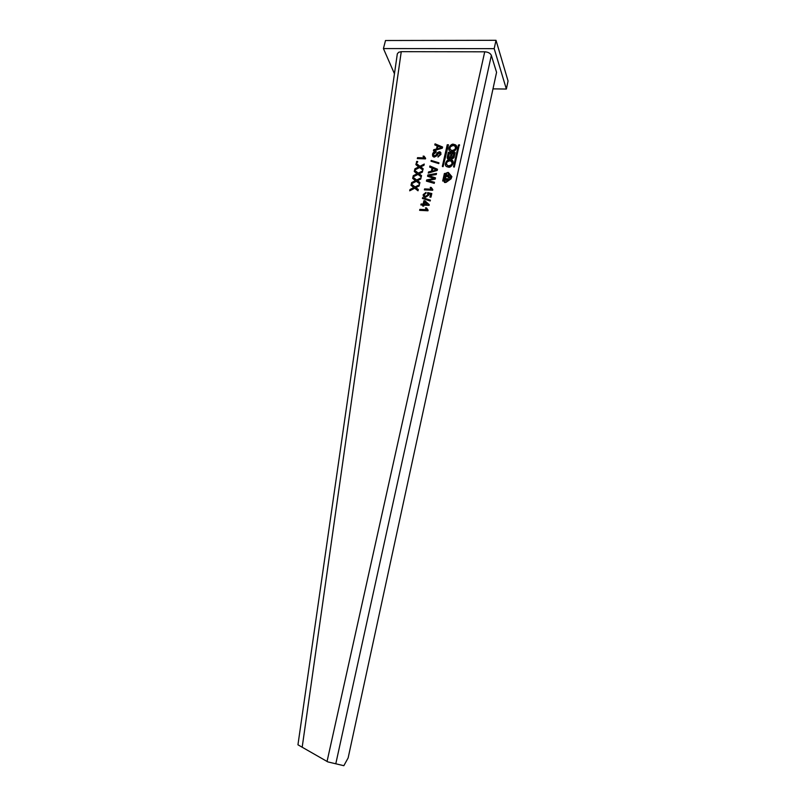 <?xml version="1.0" encoding="UTF-8"?>
<svg xmlns="http://www.w3.org/2000/svg" width="806" height="806" viewBox="0 0 806 806"><rect width="100%" height="100%" fill="white"/><g stroke="black" fill="none" stroke-linecap="round" stroke-linejoin="round"><path stroke-width="1.21" d="M435.462 178.076L428.832 175.698L436.268 174.539L436.52 173.441L427.825 174.993L427.543 176.242L434.484 178.731L426.807 180.222L426.586 181.169M297.988 744.532L397.318 53.861L398.617 52.289L401.257 51.665L484.728 51.806C488.144 52.027 490.35 53.226 491.348 55.382L496.567 72.338L348.142 757.912L343.84 765.7L327.851 761.902L343.84 765.7M297.948 744.804L327.851 761.902M451.934 176.887L448.307 172.424L451.672 176.403L451.148 178.741L446.061 182.388L444.68 182.529L444.338 181.088L442.675 181.018L444.378 173.492L446.272 173.371L444.499 173.764L442.857 181.018M448.307 172.424L446.151 173.089M419.896 182.7L417.488 180.645L420.742 179.063L421.044 177.794L416.692 180.02L412.944 177.078L412.642 178.358L415.644 180.897L411.765 182.871L411.554 183.758M418.153 181.169L419.926 182.559L419.624 183.849L416.38 181.3L411.332 183.879L411.634 182.599L415.513 180.625M423.12 168.917L420.722 166.882L423.966 165.311L424.258 164.051L419.936 166.268L416.188 163.366L415.886 164.646L418.888 167.144L415.019 169.129L414.818 169.995M421.387 167.396L423.16 168.766L422.858 170.046L419.624 167.537L414.596 170.106L414.889 168.847L418.757 166.872M417.317 158.601L425.467 158.883L425.618 158.278L424.057 156.163L423.09 156.132L423.896 157.875L417.548 157.654L417.317 158.601M421.105 203.978L420.873 204.956L422.898 205.056L422.676 206.034L423.734 206.094L423.966 205.107L429.094 205.369L429.245 204.684L424.964 200.805L423.896 200.754L423.13 204.079L421.105 203.978L421.064 204.966M423.16 194.639L426.062 192.392L425.911 193.38L424.117 194.689L424.762 196.1L425.689 196.311L427.835 194.871L427.704 192.563L431.804 193.551L430.978 197.148L429.91 197.097L430.555 194.296L428.49 193.803L428.732 195.183L425.528 197.289L423.724 196.614L423.16 194.639L423.331 196.15M430.203 176.141L435.512 177.864L435.22 179.134L427.714 180.504L434.494 182.267L434.243 183.365L426.404 181.118L426.676 179.95L434.363 178.448M431.21 160.434L431.029 161.22L438.776 163.608L438.958 162.822L431.21 160.434L431.2 161.271M436.409 148.989L433.688 149.735L433.437 150.843L442.313 148.183L442.585 147.014L435.059 143.841L434.807 144.939L437.124 145.856L436.53 149.271L433.809 150.027L433.638 150.782M448.327 152.324L455.158 152.556L454.02 157.623L452.035 159.044L450.745 158.167L448.7 159.205L447.814 158.953L447.169 157.412L448.327 152.324L455.098 152.828M454.312 167.064L453.566 166.661L458.402 145.09L459.309 144.748L454.312 167.064M448.479 144.788L443.088 166.641L442.343 166.238L447.239 144.748L448.479 144.788L447.36 145.03L442.464 166.55M453.577 144.294L455.35 144.818C459.037 146.712 454.131 152.979 451.884 151.77L450.161 151.276C446.423 149.442 451.3 143.075 453.577 144.294L453.687 144.576C450.907 144.506 449.355 146.329 449.053 150.037M448.418 167.124L446.796 166.671C442.907 164.948 447.753 158.288 450.131 159.568L451.813 160.041C455.642 161.835 450.755 168.394 448.418 167.124M432.52 154.329C432.933 152.495 434.152 151.508 436.177 151.347L435.935 152.384L433.477 154.319L433.94 155.89L435.804 155.306L437.305 152.767L439.341 151.73L440.308 152.012L441.003 154.369L437.94 157.029L440.046 154.379L439.169 152.777L436.61 155.88L434.333 157.099L433.336 156.817L432.52 154.329L432.671 156.142M431.26 171.215L428.53 171.96L428.278 173.078L437.205 170.439L437.487 169.25L429.92 165.976L429.669 167.094L431.996 168.031L431.391 171.497L428.661 172.242L428.48 173.018M424.379 189.873L432.671 190.246L432.812 189.622L431.22 187.435L430.233 187.395L431.059 189.188L424.601 188.906L424.379 189.873M422.576 197.641L422.384 198.447L430.203 200.996L430.394 200.18L422.576 197.641L422.566 198.498M419.624 210.346L427.956 210.779L428.107 210.144L426.505 207.918L425.518 207.867L426.344 209.701L419.855 209.369L419.624 210.346M416.652 161.432L416.43 162.379L417.468 162.419L417.689 161.472L416.652 161.432L416.621 162.389M421.508 175.799L419.11 173.743L422.364 172.172L422.656 170.912L418.314 173.129L414.566 170.207L414.264 171.487L417.266 174.005L413.397 175.98L413.186 176.867M419.775 174.267L421.548 175.648L421.246 176.937L418.002 174.398L412.964 176.977L413.266 175.708L417.145 173.733M418.274 189.642L415.856 187.566L419.12 185.995L419.422 184.715L415.07 186.942L411.312 183.97L411 185.259L414.012 187.818L410.123 189.803L409.911 190.69M416.521 188.1L418.304 189.501L418.002 190.8L414.747 188.231L409.69 190.81L409.992 189.531L413.881 187.546M397.328 53.861L397.237 54.445M444.338 181.088L444.358 182.247M448.428 172.706L446.272 173.371M445.94 174.015L444.569 180.897L443.28 180.574L444.781 173.965L445.94 174.015L444.449 180.625L443.28 180.574M451.451 177.098L450.987 178.68L445.899 182.327L444.841 182.015M450.866 178.408L451.249 176.705L447.451 172.534L446.655 173.109L444.741 181.572L445.778 182.045L450.473 178.64L448.237 177.27L450.967 176.443L448.499 177.451L450.987 178.68M445.728 178.66L445.355 180.322L445.95 178.992L446.816 179.033L446.544 180.222L447.108 179.043L447.874 179.073L447.874 180.363L448.237 178.771L445.728 178.66L445.537 180.322M446.595 174.842L446.726 176.574L448.539 176.433L448.922 175.718L449.093 174.942L446.595 174.842L446.413 175.648M450.876 176.796L450.332 176.957M450.494 178.499L448.992 177.874M448.176 179.033L445.849 178.942M447.874 179.073L447.763 180.363M446.816 179.033L446.726 180.232M449.033 175.214L446.715 175.124M448.076 176.675L447.028 176.564L446.816 175.174L448.74 175.245L448.579 176.403M448.74 175.245L448.751 175.98M446.907 176.292L448.63 175.708M412.944 177.078L412.803 178.489M416.692 180.02L413.075 177.35M420.954 178.186L416.823 180.292M417.488 180.645L418.284 181.441M416.188 163.366L416.057 164.767M419.936 166.268L416.319 163.648M424.168 164.444L420.057 166.55M420.722 166.882L421.518 167.678M417.548 157.654L417.518 158.601M423.896 157.875L417.669 157.936M424.147 156.445L423.21 156.414L423.472 157.21M425.568 158.46L424.309 156.827M423.13 204.079L421.236 204.25M423.896 200.754L423.251 204.351M424.964 200.805L424.027 201.026M429.225 204.815L425.084 201.077M422.898 205.056L422.858 206.044M427.19 204.281L424.319 204.402L424.681 202.014L427.19 204.281L424.188 204.13M426.021 192.674L423.291 194.911M425.689 196.311L424.248 195.667M427.835 194.871L425.82 196.583M427.845 194.155L427.966 195.143M427.704 192.563L427.563 193.682M431.754 193.772L427.845 192.846M430.555 194.296L430.092 197.107M427.825 174.993L427.714 176.302M436.449 173.753L427.956 175.275M430.333 176.423L428.832 175.698M434.444 182.499L427.714 180.504M438.907 163.054L431.331 160.706M435.059 143.841L434.978 145.009M442.534 147.226L435.18 144.133M437.124 145.856L436.53 149.271M441.497 147.569L437.547 148.989L441.497 147.569L438.001 146.198L437.426 148.707M448.438 152.606L447.3 158.429M451.723 158.006L452.065 153.734L453.748 153.795L453.123 157.392L452.106 158.117L451.431 157.563M448.801 158.087L449.154 153.644L451.017 153.704L450.353 157.412L449.234 158.208L448.479 157.623M453.748 153.795L453.002 157.11L451.602 157.724M448.69 157.805L450.242 157.13L451.017 153.704M459.642 145.11L458.513 145.382L453.677 166.973M456.539 146.339L453.687 144.576M455.491 147.035C455.924 149.16 454.856 150.42 452.287 150.813L450.091 149.332M452.166 150.521C455.42 149.704 456.246 148.173 454.644 145.936L453.294 145.533C450.03 146.36 449.214 147.901 450.846 150.138L452.166 150.521M453.083 161.603L450.242 159.85C447.411 159.769 445.869 161.623 445.597 165.391M452.045 162.308C452.488 164.474 451.42 165.744 448.821 166.137L446.635 164.666M448.71 165.865C452.025 165.008 452.831 163.457 451.128 161.19L449.849 160.827C446.514 161.684 445.718 163.245 447.451 165.512L448.71 165.865M436.106 151.629L432.641 154.611M434.515 156.052L433.588 155.548M435.804 155.306L434.635 156.334M437.305 152.767L435.925 155.588M439.341 151.73L437.426 153.049M440.983 152.868L439.461 152.022M438.182 155.991L438.132 157.029M440.046 154.379L438.303 156.273M440.086 153.472L440.157 154.661M429.92 165.976L429.84 167.164M437.436 169.462L430.041 166.258M431.996 168.031L431.391 171.497M436.389 169.814L432.409 171.215L436.389 169.814L432.872 168.394L432.288 170.932M424.601 188.906L424.56 189.873M431.059 189.188L424.732 189.178M431.311 187.707L430.364 187.667L430.646 188.554M432.772 189.793L431.502 188.161M430.344 200.402L422.707 197.903M419.855 209.369L419.815 210.356M426.344 209.701L419.986 209.631M426.596 208.18L425.649 208.139L425.981 209.147M428.067 210.306L426.837 208.744M417.629 161.744L416.783 161.714M414.566 170.207L414.435 171.607M418.314 173.129L414.697 170.479M422.566 171.295L418.445 173.401M419.11 173.743L419.906 174.539M411.312 183.97L411.171 185.39M415.07 186.942L411.443 184.242M419.332 185.098L415.191 187.214M415.856 187.566L416.652 188.362M492.98 88.872L506.359 89.043L508.062 81.003L496.012 40.3L385.51 40.512L383.424 48.572L394.456 73.769M496.012 40.3L494.189 48.652L383.424 48.572M506.359 89.043L494.189 48.652M484.728 51.806L327.035 761.529M401.257 51.665L302.179 747.283M335.79 763.766L491.348 55.382"/></g></svg>
